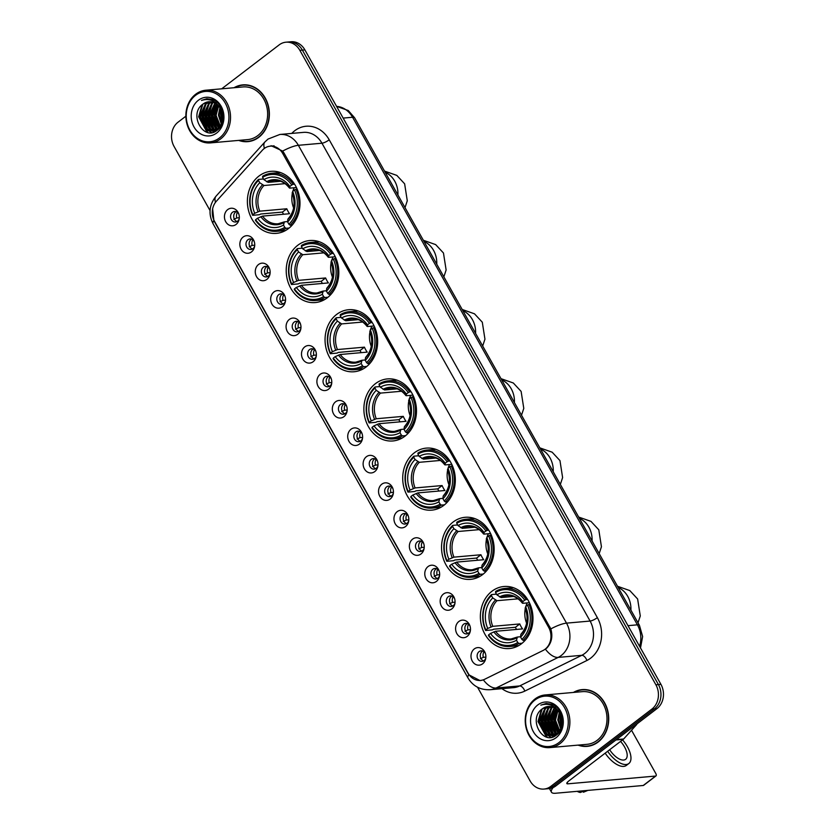 <?xml version="1.0" encoding="UTF-8"?>
<svg xmlns="http://www.w3.org/2000/svg" width="835" height="835" viewBox="0 0 835 835"><rect width="100%" height="100%" fill="white"/><g stroke="black" fill="none" stroke-linecap="round" stroke-linejoin="round"><path stroke-width="1.25" d="M414.275 452.862A31.135 26.261 -95.1 0 0 404.307 488.903A31.135 26.261 -95.1 0 0 431.758 510.143A31.135 26.261 -95.1 0 0 443.75 505.405A31.135 26.261 -95.1 0 0 453.729 469.353A31.135 26.261 -95.1 0 0 426.267 448.113A31.135 26.261 -95.1 0 0 414.275 452.862M297.782 245.271A31.135 26.261 -95.1 0 0 287.804 281.311A31.135 26.261 -95.1 0 0 315.265 302.562A31.135 26.261 -95.1 0 0 327.257 297.813A31.135 26.261 -95.1 0 0 337.225 261.762A31.135 26.261 -95.1 0 0 309.775 240.522A31.135 26.261 -95.1 0 0 297.782 245.271M336.609 314.461A31.135 26.261 -95.1 0 0 326.642 350.512A31.135 26.261 -95.1 0 0 354.092 371.752A31.135 26.261 -95.1 0 0 366.095 367.003A31.135 26.261 -95.1 0 0 376.063 330.963A31.135 26.261 -95.1 0 0 348.602 309.722A31.135 26.261 -95.1 0 0 336.609 314.461M375.437 383.662A31.135 26.261 -95.1 0 0 365.469 419.713A31.135 26.261 -95.1 0 0 392.93 440.953A31.135 26.261 -95.1 0 0 404.923 436.204A31.135 26.261 -95.1 0 0 414.891 400.153A31.135 26.261 -95.1 0 0 387.44 378.913A31.135 26.261 -95.1 0 0 375.437 383.662M453.102 522.052A31.135 26.261 -95.1 0 0 443.135 558.104A31.135 26.261 -95.1 0 0 470.585 579.344A31.135 26.261 -95.1 0 0 482.588 574.595A31.135 26.261 -95.1 0 0 492.556 538.554A31.135 26.261 -95.1 0 0 465.095 517.303A31.135 26.261 -95.1 0 0 453.102 522.052M491.93 591.253A31.135 26.261 -95.1 0 0 481.962 627.294A31.135 26.261 -95.1 0 0 509.423 648.534A31.135 26.261 -95.1 0 0 521.416 643.795A31.135 26.261 -95.1 0 0 531.384 607.744A31.135 26.261 -95.1 0 0 503.933 586.504A31.135 26.261 -95.1 0 0 491.93 591.253M258.944 176.07A31.135 26.261 -95.1 0 0 248.976 212.121A31.135 26.261 -95.1 0 0 276.437 233.362A31.135 26.261 -95.1 0 0 288.43 228.613A31.135 26.261 -95.1 0 0 298.398 192.572A31.135 26.261 -95.1 0 0 270.947 171.332A31.135 26.261 -95.1 0 0 258.944 176.07M251.471 251.909A8.809 7.431 84.9 0 1 241.127 249.195A8.809 7.431 84.9 0 1 243.121 237.046A8.809 7.431 84.9 0 1 254.007 240.908A8.809 7.431 84.9 0 1 254.529 246.816A8.809 7.431 84.9 0 1 251.471 251.909M254.247 241.565A5.292 4.457 -95.1 0 0 249.968 238.935A5.292 4.457 -95.1 0 0 247.932 239.739A5.292 4.457 -95.1 0 0 246.241 245.855A5.292 4.457 -95.1 0 0 250.907 249.467A5.292 4.457 -95.1 0 0 252.942 248.663A5.292 4.457 -95.1 0 0 254.644 246.116M266.876 279.37A8.809 7.431 84.9 0 1 256.543 276.646A8.809 7.431 84.9 0 1 258.526 264.507A8.809 7.431 84.9 0 1 269.413 268.369A8.809 7.431 84.9 0 1 269.935 274.277A8.809 7.431 84.9 0 1 266.876 279.37M269.653 269.027A5.292 4.457 -95.1 0 0 265.384 266.396A5.292 4.457 -95.1 0 0 263.349 267.2A5.292 4.457 -95.1 0 0 261.647 273.316A5.292 4.457 -95.1 0 0 266.313 276.928A5.292 4.457 -95.1 0 0 268.348 276.124A5.292 4.457 -95.1 0 0 270.06 273.577M282.282 306.831A8.809 7.431 84.9 0 1 271.949 304.107A8.809 7.431 84.9 0 1 273.943 291.968A8.809 7.431 84.9 0 1 284.829 295.83A8.809 7.431 84.9 0 1 285.351 301.727A8.809 7.431 84.9 0 1 282.282 306.831M285.059 296.488A5.292 4.457 -95.1 0 0 280.79 293.857A5.292 4.457 -95.1 0 0 278.754 294.661A5.292 4.457 -95.1 0 0 277.063 300.777A5.292 4.457 -95.1 0 0 281.729 304.389A5.292 4.457 -95.1 0 0 283.764 303.585A5.292 4.457 -95.1 0 0 285.466 301.038M297.698 334.292A8.809 7.431 84.9 0 1 287.355 331.568A8.809 7.431 84.9 0 1 289.348 319.419A8.809 7.431 84.9 0 1 300.235 323.291A8.809 7.431 84.9 0 1 300.757 329.188A8.809 7.431 84.9 0 1 297.698 334.292M300.475 323.949A5.292 4.457 -95.1 0 0 296.206 321.318A5.292 4.457 -95.1 0 0 294.16 322.122A5.292 4.457 -95.1 0 0 292.469 328.238A5.292 4.457 -95.1 0 0 297.135 331.85A5.292 4.457 -95.1 0 0 299.17 331.046A5.292 4.457 -95.1 0 0 300.871 328.499M313.104 361.753A8.809 7.431 84.9 0 1 302.771 359.029A8.809 7.431 84.9 0 1 304.765 346.88A8.809 7.431 84.9 0 1 315.64 350.752A8.809 7.431 84.9 0 1 316.173 356.649A8.809 7.431 84.9 0 1 313.104 361.753M315.88 351.41A5.292 4.457 -95.1 0 0 311.612 348.769A5.292 4.457 -95.1 0 0 309.576 349.583A5.292 4.457 -95.1 0 0 307.885 355.7A5.292 4.457 -95.1 0 0 312.541 359.311A5.292 4.457 -95.1 0 0 314.586 358.507A5.292 4.457 -95.1 0 0 316.288 355.961M328.52 389.214A8.809 7.431 84.9 0 1 318.177 386.49A8.809 7.431 84.9 0 1 320.17 374.341A8.809 7.431 84.9 0 1 331.057 378.213A8.809 7.431 84.9 0 1 331.579 384.11A8.809 7.431 84.9 0 1 328.52 389.214M331.297 378.871A5.292 4.457 -95.1 0 0 327.017 376.23A5.292 4.457 -95.1 0 0 324.982 377.044A5.292 4.457 -95.1 0 0 323.291 383.161A5.292 4.457 -95.1 0 0 327.957 386.772A5.292 4.457 -95.1 0 0 329.992 385.958A5.292 4.457 -95.1 0 0 331.693 383.422M343.926 416.675A8.809 7.431 84.9 0 1 333.593 413.951A8.809 7.431 84.9 0 1 335.586 401.802A8.809 7.431 84.9 0 1 346.462 405.674A8.809 7.431 84.9 0 1 346.984 411.571A8.809 7.431 84.9 0 1 343.926 416.675M346.702 406.332A5.292 4.457 -95.1 0 0 342.433 403.691A5.292 4.457 -95.1 0 0 340.398 404.505A5.292 4.457 -95.1 0 0 338.697 410.622A5.292 4.457 -95.1 0 0 343.362 414.233A5.292 4.457 -95.1 0 0 345.398 413.419A5.292 4.457 -95.1 0 0 347.109 410.883M359.332 444.136A8.809 7.431 84.9 0 1 348.999 441.412A8.809 7.431 84.9 0 1 350.992 429.263A8.809 7.431 84.9 0 1 361.879 433.135A8.809 7.431 84.9 0 1 362.4 439.033A8.809 7.431 84.9 0 1 359.332 444.136M362.108 433.793A5.292 4.457 -95.1 0 0 357.839 431.152A5.292 4.457 -95.1 0 0 355.804 431.966A5.292 4.457 -95.1 0 0 354.113 438.083A5.292 4.457 -95.1 0 0 358.779 441.694A5.292 4.457 -95.1 0 0 360.814 440.88A5.292 4.457 -95.1 0 0 362.515 438.344M374.748 471.598A8.809 7.431 84.9 0 1 364.404 468.873A8.809 7.431 84.9 0 1 366.398 456.724A8.809 7.431 84.9 0 1 377.284 460.596A8.809 7.431 84.9 0 1 377.806 466.494A8.809 7.431 84.9 0 1 374.748 471.598M377.524 461.254A5.292 4.457 -95.1 0 0 373.255 458.613A5.292 4.457 -95.1 0 0 371.21 459.417A5.292 4.457 -95.1 0 0 369.519 465.544A5.292 4.457 -95.1 0 0 374.184 469.145A5.292 4.457 -95.1 0 0 376.22 468.341A5.292 4.457 -95.1 0 0 377.921 465.805M390.154 499.059A8.809 7.431 84.9 0 1 379.821 496.334A8.809 7.431 84.9 0 1 381.814 484.185A8.809 7.431 84.9 0 1 392.7 488.058A8.809 7.431 84.9 0 1 393.222 493.955A8.809 7.431 84.9 0 1 390.154 499.059M392.93 488.715A5.292 4.457 -95.1 0 0 388.661 486.074A5.292 4.457 -95.1 0 0 386.626 486.878A5.292 4.457 -95.1 0 0 384.935 493.005A5.292 4.457 -95.1 0 0 389.59 496.606A5.292 4.457 -95.1 0 0 391.636 495.802A5.292 4.457 -95.1 0 0 393.337 493.266M405.57 526.52A8.809 7.431 84.9 0 1 395.226 523.795A8.809 7.431 84.9 0 1 397.22 511.646A8.809 7.431 84.9 0 1 408.106 515.519A8.809 7.431 84.9 0 1 408.628 521.416A8.809 7.431 84.9 0 1 405.57 526.52M408.346 516.176A5.292 4.457 -95.1 0 0 404.077 513.535A5.292 4.457 -95.1 0 0 402.032 514.339A5.292 4.457 -95.1 0 0 400.341 520.466A5.292 4.457 -95.1 0 0 405.006 524.067A5.292 4.457 -95.1 0 0 407.042 523.263A5.292 4.457 -95.1 0 0 408.743 520.727M420.976 553.981A8.809 7.431 84.9 0 1 410.643 551.257A8.809 7.431 84.9 0 1 412.636 539.107A8.809 7.431 84.9 0 1 423.512 542.98A8.809 7.431 84.9 0 1 424.034 548.877A8.809 7.431 84.9 0 1 420.976 553.981M423.752 543.637A5.292 4.457 -95.1 0 0 419.483 540.997A5.292 4.457 -95.1 0 0 417.448 541.8A5.292 4.457 -95.1 0 0 415.757 547.927A5.292 4.457 -95.1 0 0 420.412 551.528A5.292 4.457 -95.1 0 0 422.447 550.724A5.292 4.457 -95.1 0 0 424.159 548.188M436.381 581.442A8.809 7.431 84.9 0 1 426.048 578.718A8.809 7.431 84.9 0 1 428.042 566.568A8.809 7.431 84.9 0 1 438.928 570.43A8.809 7.431 84.9 0 1 439.45 576.338A8.809 7.431 84.9 0 1 436.381 581.442M439.168 571.098A5.292 4.457 -95.1 0 0 434.889 568.458A5.292 4.457 -95.1 0 0 432.854 569.261A5.292 4.457 -95.1 0 0 431.163 575.388A5.292 4.457 -95.1 0 0 435.828 578.989A5.292 4.457 -95.1 0 0 437.864 578.185A5.292 4.457 -95.1 0 0 439.565 575.649M451.798 608.903A8.809 7.431 84.9 0 1 441.454 606.179A8.809 7.431 84.9 0 1 443.448 594.029A8.809 7.431 84.9 0 1 454.334 597.891A8.809 7.431 84.9 0 1 454.856 603.799A8.809 7.431 84.9 0 1 451.798 608.903M454.574 598.559A5.292 4.457 -95.1 0 0 450.305 595.919A5.292 4.457 -95.1 0 0 448.27 596.722A5.292 4.457 -95.1 0 0 446.568 602.849A5.292 4.457 -95.1 0 0 451.234 606.45A5.292 4.457 -95.1 0 0 453.269 605.646A5.292 4.457 -95.1 0 0 454.981 603.11M467.203 636.364A8.809 7.431 84.9 0 1 456.87 633.64A8.809 7.431 84.9 0 1 458.864 621.49A8.809 7.431 84.9 0 1 469.75 625.352A8.809 7.431 84.9 0 1 470.272 631.26A8.809 7.431 84.9 0 1 467.203 636.364M469.98 626.01A5.292 4.457 -95.1 0 0 465.711 623.38A5.292 4.457 -95.1 0 0 463.675 624.183A5.292 4.457 -95.1 0 0 461.985 630.31A5.292 4.457 -95.1 0 0 466.64 633.911A5.292 4.457 -95.1 0 0 468.685 633.107A5.292 4.457 -95.1 0 0 470.387 630.571M482.62 663.815A8.809 7.431 84.9 0 1 472.276 661.101A8.809 7.431 84.9 0 1 474.27 648.952A8.809 7.431 84.9 0 1 485.156 652.813A8.809 7.431 84.9 0 1 485.678 658.721A8.809 7.431 84.9 0 1 482.62 663.815M485.396 653.471A5.292 4.457 -95.1 0 0 481.127 650.841A5.292 4.457 -95.1 0 0 479.081 651.644A5.292 4.457 -95.1 0 0 477.39 657.761A5.292 4.457 -95.1 0 0 482.056 661.372A5.292 4.457 -95.1 0 0 484.091 660.568A5.292 4.457 -95.1 0 0 485.793 658.032M236.054 224.448A8.809 7.431 84.9 0 1 225.721 221.734A8.809 7.431 84.9 0 1 227.715 209.585A8.809 7.431 84.9 0 1 238.591 213.447A8.809 7.431 84.9 0 1 239.113 219.354A8.809 7.431 84.9 0 1 236.054 224.448M238.831 214.104A5.292 4.457 -95.1 0 0 234.562 211.474A5.292 4.457 -95.1 0 0 232.527 212.278A5.292 4.457 -95.1 0 0 230.836 218.394A5.292 4.457 -95.1 0 0 235.491 222.006A5.292 4.457 -95.1 0 0 237.526 221.202A5.292 4.457 -95.1 0 0 239.238 218.666M252.441 248.987A5.292 4.457 84.9 0 1 249.174 244.655A5.292 4.457 84.9 0 1 251.074 239.457A5.292 4.457 84.9 0 1 251.575 239.134M267.858 276.448A5.292 4.457 84.9 0 1 264.591 272.116A5.292 4.457 84.9 0 1 266.49 266.918A5.292 4.457 84.9 0 1 266.981 266.595M283.263 303.909A5.292 4.457 84.9 0 1 279.996 299.577A5.292 4.457 84.9 0 1 281.896 294.379A5.292 4.457 84.9 0 1 282.397 294.056M298.68 331.37A5.292 4.457 84.9 0 1 295.413 327.038A5.292 4.457 84.9 0 1 297.312 321.84A5.292 4.457 84.9 0 1 297.803 321.517M314.085 358.831A5.292 4.457 84.9 0 1 310.818 354.489A5.292 4.457 84.9 0 1 312.718 349.301A5.292 4.457 84.9 0 1 313.219 348.978M329.491 386.292A5.292 4.457 84.9 0 1 326.234 381.95A5.292 4.457 84.9 0 1 328.134 376.762A5.292 4.457 84.9 0 1 328.625 376.439M344.907 413.753A5.292 4.457 84.9 0 1 341.64 409.411A5.292 4.457 84.9 0 1 343.54 404.223A5.292 4.457 84.9 0 1 344.03 403.9M360.313 441.214A5.292 4.457 84.9 0 1 357.046 436.872A5.292 4.457 84.9 0 1 358.946 431.685A5.292 4.457 84.9 0 1 359.447 431.361M375.729 468.675A5.292 4.457 84.9 0 1 372.462 464.333A5.292 4.457 84.9 0 1 374.362 459.146A5.292 4.457 84.9 0 1 374.852 458.822M391.135 496.126A5.292 4.457 84.9 0 1 387.868 491.794A5.292 4.457 84.9 0 1 389.768 486.607A5.292 4.457 84.9 0 1 390.269 486.283M406.551 523.587A5.292 4.457 84.9 0 1 403.284 519.255A5.292 4.457 84.9 0 1 405.184 514.068A5.292 4.457 84.9 0 1 405.674 513.734M421.957 551.048A5.292 4.457 84.9 0 1 418.69 546.716A5.292 4.457 84.9 0 1 420.589 541.529A5.292 4.457 84.9 0 1 421.08 541.195M437.363 578.509A5.292 4.457 84.9 0 1 434.096 574.177A5.292 4.457 84.9 0 1 435.995 568.99A5.292 4.457 84.9 0 1 436.496 568.656M452.779 605.97A5.292 4.457 84.9 0 1 449.512 601.638A5.292 4.457 84.9 0 1 451.411 596.441A5.292 4.457 84.9 0 1 451.902 596.117M468.184 633.431A5.292 4.457 84.9 0 1 464.918 629.099A5.292 4.457 84.9 0 1 466.817 623.902A5.292 4.457 84.9 0 1 467.318 623.578M483.601 660.892A5.292 4.457 84.9 0 1 480.334 656.56A5.292 4.457 84.9 0 1 482.233 651.363A5.292 4.457 84.9 0 1 482.724 651.039M237.036 221.525A5.292 4.457 84.9 0 1 233.769 217.194A5.292 4.457 84.9 0 1 235.668 211.996A5.292 4.457 84.9 0 1 236.159 211.673M262.326 150.269A15.865 13.381 84.9 0 1 264.142 148.588A15.865 13.381 84.9 0 1 270.248 146.167A15.865 13.381 84.9 0 1 282.741 153.494L548.668 627.356A15.865 13.381 84.9 0 1 543.042 650.496L484.613 679.293A15.865 13.381 84.9 0 1 480.542 680.441A15.865 13.381 84.9 0 1 468.049 673.125L214.585 221.452A15.865 13.381 84.9 0 1 216.359 201.266L262.326 150.269M238.706 140.395A28.494 24.027 -95.1 0 0 247.818 141.647A28.494 24.027 -95.1 0 0 258.798 137.305A28.494 24.027 -95.1 0 0 267.92 104.323A28.494 24.027 -95.1 0 0 242.797 84.878A28.494 24.027 -95.1 0 0 234.05 87.717M246.711 141.428A28.494 24.027 -95.1 0 0 249.07 141.501M578.06 745.112A28.494 24.027 -95.1 0 0 587.172 746.375A28.494 24.027 -95.1 0 0 598.152 742.033A28.494 24.027 -95.1 0 0 607.275 709.04A28.494 24.027 -95.1 0 0 582.152 689.606A28.494 24.027 -95.1 0 0 573.405 692.445M586.066 746.146A28.494 24.027 -95.1 0 0 588.424 746.219M271.051 145.697L282.668 151.083L283.973 152.962L550.818 628.912C552.937 636.353 551.664 642.668 546.977 647.887L545.412 649.181A20.562 10.5 63.8 0 0 558.177 657.406L496.063 688.019A23.505 19.821 84.9 0 1 490.041 689.72L513.619 687.643A23.505 19.821 -95.1 0 0 519.652 685.942L581.755 655.318A23.505 19.821 -95.1 0 0 584.782 653.44A23.505 19.821 -95.1 0 0 590.095 621.052L321.955 143.213A23.505 19.821 -95.1 0 0 303.439 132.379L279.85 134.466A23.505 19.821 84.9 0 1 298.366 145.3A20.562 5.208 150.7 0 0 282.668 151.083M477.547 687.247L530.121 780.934A17.629 14.863 -95.1 0 0 544.003 789.065L549.033 788.616A17.629 14.863 -95.1 0 0 555.828 785.933L656.936 708.644L654.421 708.863A17.629 14.863 -95.1 0 0 658.408 684.564L302.364 50.1A17.629 14.863 -95.1 0 0 288.482 41.969A17.629 14.863 -95.1 0 1 302.364 50.1L658.408 684.564A17.629 14.863 -95.1 0 1 654.421 708.863L553.313 786.153L654.421 708.863L651.905 709.082A17.629 14.863 -95.1 0 0 655.892 684.794L299.848 50.33A17.629 14.863 -95.1 0 0 285.967 42.199A17.629 14.863 -95.1 0 0 279.172 44.881L221.703 88.813M546.518 788.835A17.629 14.863 -95.1 0 0 553.313 786.153A17.629 14.863 -95.1 0 1 546.518 788.835M291.78 133.402A29.371 24.779 84.9 0 1 329.209 139.8L597.349 617.629A29.371 24.779 84.9 0 1 590.71 658.116A29.371 24.779 84.9 0 1 586.932 660.475L524.818 691.088A5.876 2.996 -116.2 0 0 519.652 685.942L496.063 688.019A20.562 10.5 63.8 0 1 483.35 679.857L480.104 680.619L468.79 674.774L467.892 673.281L214.72 222.131L213.885 220.534L212.633 208.886M185.871 116.201L178.064 122.171A17.629 14.863 -95.1 0 0 174.077 146.469L210.055 210.587M544.003 789.065A17.629 14.863 -95.1 0 0 550.797 786.372L651.905 709.082M583.414 689.533A28.494 24.027 -95.1 0 0 581.097 690.023M244.06 84.815A28.494 24.027 -95.1 0 0 241.743 85.295M656.936 708.644A17.629 14.863 -95.1 0 0 660.923 684.345L304.879 49.881A17.629 14.863 -95.1 0 0 290.998 41.75L285.967 42.199M219.532 137.921A25.259 21.303 -95.1 0 0 225.252 103.091A25.259 21.303 -95.1 0 0 195.609 95.294A25.259 21.303 -95.1 0 0 189.9 130.114A25.259 21.303 -95.1 0 0 219.532 137.921M220.722 138.85A26.438 22.294 -95.1 0 0 229.187 108.247A26.438 22.294 -95.1 0 0 205.869 90.211A26.438 22.294 -95.1 0 0 195.682 94.24A26.438 22.294 -95.1 0 0 187.217 124.853A26.438 22.294 -95.1 0 0 210.535 142.889A26.438 22.294 -95.1 0 0 220.722 138.85M210.535 142.889L247.64 139.602A26.438 22.294 -95.1 0 0 257.827 135.573A26.438 22.294 -95.1 0 0 266.292 104.97A26.438 22.294 -95.1 0 0 242.975 86.934L205.869 90.211M246.419 84.888A28.202 23.787 -95.1 0 0 245.333 84.951L242.818 85.17A28.202 23.787 -95.1 0 0 234.729 87.665M239.394 140.332A28.202 23.787 -95.1 0 0 247.797 141.355A28.202 23.787 -95.1 0 0 258.662 137.055A28.202 23.787 -95.1 0 0 267.691 104.417A28.202 23.787 -95.1 0 0 242.818 85.17M222.58 120.23L221.578 114.875L221.807 111.525M222.799 118.215L222.371 113.456M221.338 124.196L218.426 115.157L219.908 107.736M221.672 123.444L219.219 115.084L220.346 108.466M219.96 126.502L215.284 115.428L218.175 105.534M220.315 126.012L216.067 115.366L218.603 105.993M218.519 128.12L212.142 115.71L216.505 104.041M218.885 127.765L212.925 115.637L216.923 104.365M217.037 129.289L215.43 128.423L209 115.992L214.866 103.008M217.413 129.028L216.213 128.36L209.783 115.919L215.273 103.227M217.027 130.364L215.931 130.208M215.524 130.114L212.278 128.705L205.848 116.263L211.798 103.227L213.249 102.308M217.215 130.218L216.317 130.041M215.91 129.936L213.071 128.632L206.642 116.201L212.581 103.154L213.645 102.454M216.933 130.427C226.995 123.883 224.291 103.686 212.768 99.615L206.819 98.739L201.485 100.419C209.449 98.039 215.743 100.743 220.377 108.529A14.686 12.389 -95.1 0 0 208.813 101.755A14.686 12.389 -95.1 0 0 203.155 103.989C187.917 113.821 203.636 141.637 216.933 130.427L214.386 130.678M213.99 130.646L209.136 128.987L202.707 116.545L208.656 103.498L211.662 101.891M216.797 130.521L215.576 130.646M215.962 130.594L214.772 130.584M214.376 130.542L209.919 128.914L203.489 116.472L209.439 103.436L212.059 101.964M220.377 108.529C224.26 116.493 223.415 123.215 217.841 128.705L212.434 130.918L205.995 129.258L199.565 116.827L205.504 103.78L210.096 101.713M218.634 128.632L212.434 130.918M212.821 130.876L206.777 129.195L200.348 116.754L206.297 103.707L210.483 101.734M215.503 102.559L216.223 102.12M215.827 102.799L216.63 102.267M203.155 103.989L208.927 101.745M198.396 100.252A19.393 16.356 -95.1 0 0 194.012 126.972A19.393 16.356 -95.1 0 0 216.756 132.963A19.393 16.356 -95.1 0 0 221.139 106.233A19.393 16.356 -95.1 0 0 198.396 100.252M247.797 141.355L250.312 141.136A28.202 23.787 -95.1 0 0 251.387 141.011M201.485 100.419L206.913 98.728M207.863 132.4L199.043 116.764L202.874 104.187M211.85 132.535L208.593 130.49M207.79 129.769L202.195 116.482L205.995 103.937M214.251 131.899L211.735 130.208M210.931 129.488L205.337 116.211L209.136 103.655M214.084 129.216L208.479 115.929L212.288 103.383M217.225 128.934L211.62 115.647L215.315 103.258M219.208 127.421L214.772 115.376L217.33 104.719M222.34 121.378L221.056 114.812L221.369 110.429M207.028 132.191L198.657 116.796L202.018 104.866M211.485 132.588L207.852 130.218M206.809 129.216L201.799 116.524L205.045 104.761M213.979 131.993L212.236 130.938M212.173 130.886L210.994 129.947M209.961 128.934L204.94 116.242L208.186 104.479M213.102 128.663L208.082 115.961L211.338 104.198M216.244 128.381L211.234 115.689L214.48 103.926M218.989 127.661L214.376 115.407L217.079 104.5M222.173 121.993L220.659 114.854L221.098 109.844M294.244 187.739A21.741 18.339 -95.1 0 0 292.866 191.225M292.333 193.313A21.741 18.339 -95.1 0 0 293.628 207.957M289.161 228.038L285.988 228.32L284.798 227.381A27.962 23.589 -95.1 0 1 255.625 219.699L257.524 218.238A25.259 21.303 -95.1 0 0 283.514 225.085L284.37 221.859L287.647 221.567M283.503 214.261A27.91 23.537 84.9 0 1 282.439 212.09L260.739 214.01L259.372 214.72L252.64 215.315L252.838 214.741A27.962 23.589 -95.1 0 1 258.464 180.454L259.758 182.75A25.259 21.303 -95.1 0 0 254.748 213.28L259.768 211.161L286.791 208.771A21.741 18.339 -95.1 0 0 289.568 213.729L262.545 216.119L257.524 218.238M285.09 183.648L263.975 185.516L259.758 182.75M255.625 219.699L255.426 220.273A29.142 24.58 -95.1 0 0 276.886 231.316L283.618 230.721A29.142 24.58 -95.1 0 0 285.706 230.429M290.1 225.179A29.142 24.58 -95.1 0 0 295.987 189.263L294.536 189.952A27.962 23.589 -95.1 0 1 288.91 224.239L290.1 225.179L292.292 224.98M297.166 189.159L295.987 189.263M276.886 231.316A29.142 24.58 -95.1 0 0 285.988 228.32M258.464 180.454L258.537 179.4A29.142 24.58 -95.1 0 0 252.64 215.315M258.537 179.4L263.505 178.961M288.91 224.239L287.626 221.943A25.259 21.303 -95.1 0 0 292.636 191.403L294.536 189.952M283.514 225.085L284.798 227.381M254.748 213.28L252.838 214.741M292.636 191.403L292.688 193.083L292.177 192.718A22.597 19.059 -95.1 0 1 287.783 219.553L287.626 221.943M288.482 218.718L287.783 219.553M260.833 216.682A22.597 19.059 -95.1 0 0 283.67 222.695L284.37 221.859M280.581 172.584A29.142 24.58 -95.1 0 0 278.473 172.668L271.751 173.262A29.142 24.58 -95.1 0 0 262.649 176.258L262.576 177.312A27.962 23.589 -95.1 0 1 291.749 184.994L293.21 184.305A29.142 24.58 -95.1 0 0 271.751 173.262M293.21 184.305L294.578 184.191M291.749 184.994L289.849 186.445A25.259 21.303 -95.1 0 0 263.86 179.608L262.576 177.312M296.435 187.541L289.902 188.125L289.849 186.445M263.86 179.608L268.087 182.374L280.602 181.268M289.902 188.125L289.401 187.76A22.597 19.059 -95.1 0 0 266.563 181.738M286.791 208.771L282.439 212.09M333.071 256.94A21.741 18.339 -95.1 0 0 331.693 260.426M331.161 262.514A21.741 18.339 -95.1 0 0 332.455 277.157M327.988 297.239L324.815 297.521L323.636 296.571A27.962 23.589 -95.1 0 1 294.452 288.889L296.352 287.438A25.259 21.303 -95.1 0 0 322.341 294.285L323.197 291.06L326.475 290.768M322.341 283.462A27.91 23.537 84.9 0 1 321.277 281.291L299.577 283.211L298.199 283.91L291.478 284.505L291.676 283.931A27.962 23.589 -95.1 0 1 297.302 249.644L298.586 251.94A25.259 21.303 -95.1 0 0 293.576 282.48L298.596 280.351L325.619 277.961A21.741 18.339 -95.1 0 0 328.395 282.919L301.383 285.309L296.352 287.438M323.917 252.848L302.802 254.717L298.586 251.94M294.452 288.889L294.254 289.463A29.142 24.58 -95.1 0 0 315.714 300.517L322.446 299.922A29.142 24.58 -95.1 0 0 324.533 299.629M328.927 294.369A29.142 24.58 -95.1 0 0 334.825 258.464L333.363 259.142A27.962 23.589 -95.1 0 1 327.738 293.429L328.927 294.369L331.119 294.181M335.994 258.359L334.825 258.464M315.714 300.517A29.142 24.58 -95.1 0 0 324.815 297.521M297.302 249.644L297.364 248.6A29.142 24.58 -95.1 0 0 291.478 284.505M297.364 248.6L302.333 248.152M327.738 293.429L326.454 291.144A25.259 21.303 -95.1 0 0 331.464 260.603L333.363 259.142M322.341 294.285L323.636 296.571M293.576 282.48L291.676 283.931M331.464 260.603L331.516 262.274L331.015 261.908A22.597 19.059 -95.1 0 1 326.61 288.743L326.454 291.144M327.31 287.918L326.61 288.743M299.661 285.873A22.597 19.059 -95.1 0 0 322.498 291.885L323.197 291.06M319.419 241.785A29.142 24.58 -95.1 0 0 317.31 241.858L310.578 242.453A29.142 24.58 -95.1 0 0 301.477 245.459L301.404 246.502A27.962 23.589 -95.1 0 1 330.587 254.195L332.038 253.506A29.142 24.58 -95.1 0 0 310.578 242.453M332.038 253.506L333.405 253.381M330.587 254.195L328.677 255.646A25.259 21.303 -95.1 0 0 302.698 248.799L301.404 246.502M335.263 256.742L328.729 257.316L328.677 255.646M302.698 248.799L306.915 251.575L319.429 250.469M328.729 257.316L328.228 256.95A22.597 19.059 -95.1 0 0 305.391 250.938M325.619 277.961L321.277 281.291M371.909 326.13A21.741 18.339 -95.1 0 0 370.521 329.616M369.988 331.704A21.741 18.339 -95.1 0 0 371.283 346.348M366.815 366.429L363.653 366.711L362.463 365.772A27.962 23.589 -95.1 0 1 333.29 358.09L335.19 356.628A25.259 21.303 -95.1 0 0 361.179 363.476L362.035 360.25L365.312 359.969M361.169 352.652A27.91 23.537 84.9 0 1 360.104 350.481L338.405 352.401L337.037 353.111L330.305 353.706L330.503 353.132A27.962 23.589 -95.1 0 1 336.129 318.845L337.413 321.141A25.259 21.303 -95.1 0 0 332.403 351.681L337.434 349.552L364.446 347.162A21.741 18.339 -95.1 0 0 367.233 352.12L340.21 354.51L335.19 356.628M362.745 322.039L341.64 323.907L337.413 321.141M333.29 358.09L333.092 358.664A29.142 24.58 -95.1 0 0 354.551 369.707L361.273 369.112A29.142 24.58 -95.1 0 0 363.361 368.82M367.765 363.569A29.142 24.58 -95.1 0 0 373.652 327.654L372.201 328.343A27.962 23.589 -95.1 0 1 366.575 362.63L367.765 363.569L369.957 363.371M374.832 327.55L373.652 327.654M354.551 369.707A29.142 24.58 -95.1 0 0 363.653 366.711M336.129 318.845L336.202 317.791A29.142 24.58 -95.1 0 0 330.305 353.706M336.202 317.791L341.16 317.352M366.575 362.63L365.281 360.334A25.259 21.303 -95.1 0 0 370.291 329.794L372.201 328.343M361.179 363.476L362.463 365.772M332.403 351.681L330.503 353.132M370.291 329.794L370.343 331.474L369.842 331.109A22.597 19.059 -95.1 0 1 365.438 357.944L365.281 360.334M366.137 357.109L365.438 357.944M338.488 355.073A22.597 19.059 -95.1 0 0 361.325 361.085L362.035 360.25M358.246 310.975A29.142 24.58 -95.1 0 0 356.138 311.058L349.406 311.653A29.142 24.58 -95.1 0 0 340.304 314.649L340.242 315.703A27.962 23.589 -95.1 0 1 369.414 323.385L370.876 322.696A29.142 24.58 -95.1 0 0 349.406 311.653M370.876 322.696L372.233 322.581M369.414 323.385L367.515 324.836A25.259 21.303 -95.1 0 0 341.525 317.999L340.242 315.703M374.101 325.942L367.567 326.516L367.515 324.836M341.525 317.999L345.742 320.765L358.267 319.659M367.567 326.516L367.066 326.151A22.597 19.059 -95.1 0 0 344.218 320.139M364.446 347.162L360.104 350.481M410.736 395.331A21.741 18.339 -95.1 0 0 409.359 398.817M408.826 400.904A21.741 18.339 -95.1 0 0 410.121 415.548M405.653 435.63L402.48 435.912L401.291 434.972A27.962 23.589 -95.1 0 1 372.118 427.28L374.017 425.829A25.259 21.303 -95.1 0 0 400.007 432.676L400.863 429.451L404.14 429.159M399.996 421.852A27.91 23.537 84.9 0 1 398.932 419.681L377.243 421.602L375.865 422.312L369.133 422.907L369.331 422.322A27.962 23.589 -95.1 0 1 374.957 388.035L376.251 390.331A25.259 21.303 -95.1 0 0 371.241 420.871L376.261 418.752L403.284 416.352A21.741 18.339 -95.1 0 0 406.06 421.31L379.038 423.7L374.017 425.829M401.583 391.239L380.468 393.108L376.251 390.331M372.118 427.28L371.919 427.864A29.142 24.58 -95.1 0 0 393.379 438.907L400.111 438.312A29.142 24.58 -95.1 0 0 402.199 438.02M406.593 432.77A29.142 24.58 -95.1 0 0 412.48 396.855L411.029 397.543A27.962 23.589 -95.1 0 1 405.403 431.831L406.593 432.77L408.785 432.572M413.659 396.75L412.48 396.855M393.379 438.907A29.142 24.58 -95.1 0 0 402.48 435.912M374.957 388.035L375.03 386.991A29.142 24.58 -95.1 0 0 369.133 422.907M375.03 386.991L379.998 386.553M405.403 431.831L404.119 429.534A25.259 21.303 -95.1 0 0 409.129 398.994L411.029 397.543M400.007 432.676L401.291 434.972M371.241 420.871L369.331 422.322M409.129 398.994L409.181 400.664L408.67 400.299A22.597 19.059 -95.1 0 1 404.276 427.144L404.119 429.534M404.975 426.309L404.276 427.144M377.326 424.264A22.597 19.059 -95.1 0 0 400.163 430.286L400.863 429.451M397.074 380.175A29.142 24.58 -95.1 0 0 394.976 380.259L388.244 380.854A29.142 24.58 -95.1 0 0 379.142 383.849L379.069 384.893A27.962 23.589 -95.1 0 1 408.242 392.586L409.703 391.897A29.142 24.58 -95.1 0 0 388.244 380.854M409.703 391.897L411.07 391.772M408.242 392.586L406.342 394.036A25.259 21.303 -95.1 0 0 380.353 387.189L379.069 384.893M412.928 395.132L406.394 395.717L406.342 394.036M380.353 387.189L384.58 389.966L397.095 388.859M406.394 395.717L405.893 395.341A22.597 19.059 -95.1 0 0 383.056 389.329M403.284 416.352L398.932 419.681M449.564 464.521A21.741 18.339 -95.1 0 0 448.186 468.017M447.654 470.105A21.741 18.339 -95.1 0 0 448.948 484.749M444.481 504.82L441.308 505.102L440.128 504.163A27.962 23.589 -95.1 0 1 410.945 496.481L412.855 495.03A25.259 21.303 -95.1 0 0 438.834 501.866L439.69 498.652L442.967 498.359M438.834 491.043A27.91 23.537 84.9 0 1 437.77 488.872L416.07 490.792L414.703 491.502L407.971 492.097L408.169 491.523A27.962 23.589 -95.1 0 1 413.795 457.236L415.078 459.532A25.259 21.303 -95.1 0 0 410.068 490.072L415.089 487.943L442.112 485.552A21.741 18.339 -95.1 0 0 444.898 490.51L417.876 492.9L412.855 495.03M440.41 460.44L419.295 462.308L415.078 459.532M410.945 496.481L410.747 497.055A29.142 24.58 -95.1 0 0 432.206 508.097L438.939 507.503A29.142 24.58 -95.1 0 0 441.026 507.21M445.42 501.96A29.142 24.58 -95.1 0 0 451.317 466.045L449.856 466.734A27.962 23.589 -95.1 0 1 444.23 501.021L445.42 501.96L447.612 501.772M452.486 465.94L451.317 466.045M432.206 508.097A29.142 24.58 -95.1 0 0 441.308 505.102M413.795 457.236L413.857 456.181A29.142 24.58 -95.1 0 0 407.971 492.097M413.857 456.181L418.826 455.743M444.23 501.021L442.947 498.725A25.259 21.303 -95.1 0 0 447.957 468.184L449.856 466.734M438.834 501.866L440.128 504.163M410.068 490.072L408.169 491.523M447.957 468.184L448.009 469.865L447.508 469.5A22.597 19.059 -95.1 0 1 443.103 496.334L442.947 498.725M443.802 495.51L443.103 496.334M416.154 493.464A22.597 19.059 -95.1 0 0 438.991 499.476L439.69 498.652M435.912 449.376A29.142 24.58 -95.1 0 0 433.803 449.449L427.071 450.044A29.142 24.58 -95.1 0 0 417.97 453.04L417.897 454.094A27.962 23.589 -95.1 0 1 447.08 461.776L448.531 461.087A29.142 24.58 -95.1 0 0 427.071 450.044M448.531 461.087L449.898 460.972M447.08 461.776L445.18 463.237A25.259 21.303 -95.1 0 0 419.191 456.39L417.897 454.094M451.766 464.333L445.232 464.907L445.18 463.237M419.191 456.39L423.408 459.166L435.922 458.05M445.232 464.907L444.721 464.542A22.597 19.059 -95.1 0 0 421.884 458.53M442.112 485.552L437.77 488.872M488.402 533.722A21.741 18.339 -95.1 0 0 487.014 537.208M486.481 539.295A21.741 18.339 -95.1 0 0 487.776 553.939M483.308 574.021L480.146 574.303L478.956 573.363A27.962 23.589 -95.1 0 1 449.783 565.671L451.683 564.22A25.259 21.303 -95.1 0 0 477.672 571.067L478.528 567.842L481.805 567.549M477.662 560.243A27.91 23.537 84.9 0 1 476.597 558.072L454.898 559.993L453.53 560.702L446.798 561.297L446.996 560.723A27.962 23.589 -95.1 0 1 452.622 526.436L453.906 528.722A25.259 21.303 -95.1 0 0 448.896 559.262L453.927 557.143L480.939 554.753A21.741 18.339 -95.1 0 0 483.726 559.711L456.703 562.101L451.683 564.22M479.238 529.63L458.133 531.498L453.906 528.722M449.783 565.671L449.585 566.255A29.142 24.58 -95.1 0 0 471.044 577.298L477.766 576.703A29.142 24.58 -95.1 0 0 479.854 576.411M484.258 571.161A29.142 24.58 -95.1 0 0 490.145 535.245L488.694 535.934A27.962 23.589 -95.1 0 1 483.068 570.221L484.258 571.161L486.45 570.963M491.324 535.141L490.145 535.245M471.044 577.298A29.142 24.58 -95.1 0 0 480.146 574.303M452.622 526.436L452.695 525.382A29.142 24.58 -95.1 0 0 446.798 561.297M452.695 525.382L457.653 524.944M483.068 570.221L481.774 567.925A25.259 21.303 -95.1 0 0 486.784 537.385L488.694 535.934M477.672 571.067L478.956 573.363M448.896 559.262L446.996 560.723M486.784 537.385L486.836 539.066L486.335 538.7A22.597 19.059 -95.1 0 1 481.931 565.535L481.774 567.925M482.63 564.7L481.931 565.535M454.981 562.665A22.597 19.059 -95.1 0 0 477.829 568.677L478.528 567.842M474.739 518.566A29.142 24.58 -95.1 0 0 472.631 518.65L465.909 519.245A29.142 24.58 -95.1 0 0 456.797 522.24L456.735 523.294A27.962 23.589 -95.1 0 1 485.907 530.976L487.369 530.288A29.142 24.58 -95.1 0 0 465.909 519.245M487.369 530.288L488.726 530.162M485.907 530.976L484.008 532.427A25.259 21.303 -95.1 0 0 458.018 525.58L456.735 523.294M490.594 533.523L484.06 534.108L484.008 532.427M458.018 525.58L462.235 528.357L474.76 527.25M484.06 534.108L483.559 533.742A22.597 19.059 -95.1 0 0 460.722 527.72M480.939 554.753L476.597 558.072M527.229 602.922A21.741 18.339 -95.1 0 0 525.852 606.408M525.319 608.496A21.741 18.339 -95.1 0 0 526.614 623.14M522.146 643.221L518.973 643.493L517.784 642.553A27.962 23.589 -95.1 0 1 488.611 634.871L490.51 633.421A25.259 21.303 -95.1 0 0 516.5 640.257L517.356 637.042L520.633 636.75M516.489 629.444A27.91 23.537 84.9 0 1 515.425 627.273L493.736 629.193L492.358 629.893L485.636 630.488L485.824 629.914A27.962 23.589 -95.1 0 1 491.45 595.626L492.744 597.923A25.259 21.303 -95.1 0 0 487.734 628.463L492.754 626.334L519.777 623.943A21.741 18.339 -95.1 0 0 522.553 628.901L495.541 631.291L490.51 633.421M518.076 598.831L496.961 600.699L492.744 597.923M488.611 634.871L488.412 635.445A29.142 24.58 -95.1 0 0 509.872 646.488L516.604 645.893A29.142 24.58 -95.1 0 0 518.692 645.601M523.086 640.351A29.142 24.58 -95.1 0 0 528.972 604.436L527.522 605.125A27.962 23.589 -95.1 0 1 521.896 639.412L523.086 640.351L525.278 640.163M530.152 604.342L528.972 604.436M509.872 646.488A29.142 24.58 -95.1 0 0 518.973 643.493M491.45 595.626L491.523 594.572A29.142 24.58 -95.1 0 0 485.636 630.488M491.523 594.572L496.491 594.134M521.896 639.412L520.612 637.115A25.259 21.303 -95.1 0 0 525.622 606.586L527.522 605.125M516.5 640.257L517.784 642.553M487.734 628.463L485.824 629.914M525.622 606.586L525.674 608.256L525.163 607.89A22.597 19.059 -95.1 0 1 520.769 634.725L520.612 637.115M521.468 633.901L520.769 634.725M493.819 631.855A22.597 19.059 -95.1 0 0 516.656 637.867L517.356 637.042M513.567 587.767A29.142 24.58 -95.1 0 0 511.469 587.84L504.737 588.435A29.142 24.58 -95.1 0 0 495.635 591.43L495.562 592.485A27.962 23.589 -95.1 0 1 524.735 600.167L526.196 599.488A29.142 24.58 -95.1 0 0 504.737 588.435M526.196 599.488L527.563 599.363M524.735 600.167L522.835 601.628A25.259 21.303 -95.1 0 0 496.846 594.781L495.562 592.485M529.421 602.724L522.887 603.298L522.835 601.628M496.846 594.781L501.073 597.557L513.588 596.451M522.887 603.298L522.386 602.933A22.597 19.059 -95.1 0 0 499.549 596.921M519.777 623.943L515.425 627.273M237.411 212.361A6.461 5.448 -95.1 0 0 236.764 217.966L239.321 217.737M233.81 219.365L236.764 217.966M553.167 787.52A23.505 5.949 150.7 0 0 551.465 792.185A23.505 5.949 150.7 0 0 555.515 793.25L643.253 785.484L655.579 776.059L567.852 783.825A5.876 1.482 -29.3 0 1 566.84 783.554A5.876 1.482 -29.3 0 1 568.812 780.965L623.296 739.309L615.959 739.967M655.579 776.059A2.933 1.388 52.6 0 0 655.976 775.913L643.639 785.338A2.933 1.388 -127.4 0 1 643.253 785.484M655.976 775.913A2.933 1.388 52.6 0 0 655.757 773.44L631.521 730.249M637.001 723.882A2.933 2.474 84.9 0 1 636.458 724.77L623.641 739.006A2.933 2.474 84.9 0 1 623.296 739.309M609.665 749.736A14.686 6.962 52.6 0 0 625.613 759.328A14.686 6.962 52.6 0 0 624.559 746.96A14.686 6.962 52.6 0 0 620.551 741.417M605.177 753.16A19.977 9.467 52.6 0 0 626.354 765.413L628.828 763.534A19.977 9.467 52.6 0 0 627.388 746.709A19.977 9.467 52.6 0 0 622.566 739.883M607.65 751.281A19.977 9.467 52.6 0 0 628.828 763.534M577.152 791.34A15.28 7.244 52.6 0 0 580.294 792.488L584.73 790.661M582.976 791.392L583.446 792.217L587.871 790.39M558.886 742.639A25.259 21.303 -95.1 0 0 564.606 707.819A25.259 21.303 -95.1 0 0 534.964 700.012A25.259 21.303 -95.1 0 0 529.254 734.842A25.259 21.303 -95.1 0 0 558.886 742.639M560.076 743.578A26.438 22.294 -95.1 0 0 568.541 712.975A26.438 22.294 -95.1 0 0 545.224 694.939A26.438 22.294 -95.1 0 0 535.037 698.968A26.438 22.294 -95.1 0 0 526.572 729.571A26.438 22.294 -95.1 0 0 549.889 747.607A26.438 22.294 -95.1 0 0 560.076 743.578M549.889 747.607L586.995 744.329A26.438 22.294 -95.1 0 0 597.182 740.301A26.438 22.294 -95.1 0 0 605.646 709.687A26.438 22.294 -95.1 0 0 582.329 691.651L545.224 694.939M585.773 689.606A28.202 23.787 -95.1 0 0 584.688 689.679L582.172 689.898A28.202 23.787 -95.1 0 0 574.083 692.382M578.749 745.06A28.202 23.787 -95.1 0 0 587.151 746.083A28.202 23.787 -95.1 0 0 598.017 741.783A28.202 23.787 -95.1 0 0 607.045 709.134A28.202 23.787 -95.1 0 0 582.172 689.898M561.934 724.947L560.932 719.603L561.162 716.253M562.153 722.943L561.725 718.183M560.702 728.913L557.79 719.874L559.262 712.453M561.026 728.162L558.573 719.812L559.701 713.194M559.314 731.23L554.638 720.156L557.529 710.251M559.669 730.729L555.432 720.083L557.957 710.721M557.874 732.838L551.497 720.438L555.859 708.769M558.239 732.483L552.279 720.365L556.277 709.092M556.392 734.007L554.784 733.151L548.355 720.709L554.221 707.725M556.768 733.756L555.567 733.078L549.138 720.647L554.628 707.955L550.975 720.375L556.58 733.662M556.381 735.092L555.285 734.925M554.889 734.842L551.643 733.433L545.203 720.991L551.152 707.944L552.603 707.026M556.569 734.946L555.672 734.769M555.265 734.664L552.426 733.36L545.996 720.918L551.935 707.882L553 707.172M556.298 735.155C566.349 728.611 563.646 708.414 552.123 704.333L546.173 703.456L540.84 705.147C548.804 702.757 555.098 705.46 559.732 713.247A14.686 12.389 -95.1 0 0 548.167 706.473A14.686 12.389 -95.1 0 0 542.51 708.717C527.271 718.538 542.99 746.365 556.298 735.155L553.741 735.395M553.344 735.374L548.491 733.704L542.061 721.273L548.01 708.226L551.016 706.608M556.162 735.249L554.931 735.364M555.327 735.322L554.137 735.301M553.73 735.27L549.284 733.641L542.854 721.2L548.793 708.153L551.413 706.692M559.732 713.247C563.615 721.221 562.769 727.943 557.196 733.422L551.789 735.645L545.349 733.986L538.919 721.544L544.869 708.508L549.451 706.441M557.989 733.36L551.789 735.645M552.175 735.604L546.132 733.913L539.702 721.482L545.652 708.435L549.837 706.462M554.857 707.276L555.578 706.848M555.181 707.527L555.985 706.995M542.51 708.717L548.282 706.462M537.75 704.97A19.393 16.356 -95.1 0 0 533.367 731.7A19.393 16.356 -95.1 0 0 556.11 737.691A19.393 16.356 -95.1 0 0 560.494 710.961A19.393 16.356 -95.1 0 0 537.75 704.97M587.151 746.083L589.667 745.853A28.202 23.787 -95.1 0 0 590.742 745.738M540.84 705.147L546.267 703.446M547.217 737.128L538.398 721.492L542.228 708.905M551.204 737.263L547.948 735.217M547.144 734.497L541.55 721.21L545.349 708.664M553.605 736.616L551.09 734.936M550.286 734.216L544.691 720.929L548.491 708.383M553.438 733.934L547.833 720.657L551.643 708.101M558.563 732.149L554.127 720.094L556.684 709.437M561.694 726.106L560.41 719.54L560.723 715.157M546.382 736.908L538.011 721.523L541.372 709.593M550.839 737.305L547.207 734.946M546.173 733.944L541.153 721.242L544.399 709.479M553.334 736.721L551.591 735.656M551.528 735.614L550.348 734.664M549.315 733.662L544.295 720.97L547.541 709.207M552.457 733.38L547.436 720.688L550.693 708.925M555.599 733.109L550.589 720.407L553.835 708.644M558.344 732.378L553.73 720.135L556.434 709.228M561.527 726.721L560.024 719.572L560.452 714.562M252.828 239.822A6.461 5.448 -95.1 0 0 252.17 245.427L254.727 245.198M249.227 246.826L252.17 245.427M268.233 267.283A6.461 5.448 -95.1 0 0 267.586 272.888L270.133 272.659M264.632 274.287L267.586 272.888M283.649 294.745A6.461 5.448 -95.1 0 0 282.992 300.349L285.549 300.12M280.038 301.748L282.992 300.349M299.055 322.206A6.461 5.448 -95.1 0 0 298.398 327.811L300.955 327.581M295.454 329.209L298.398 327.811M314.471 349.667A6.461 5.448 -95.1 0 0 313.814 355.272L316.371 355.042M310.86 356.67L313.814 355.272M329.877 377.128A6.461 5.448 -95.1 0 0 329.22 382.722L331.777 382.503M326.276 384.131L329.22 382.722M345.283 404.589A6.461 5.448 -95.1 0 0 344.636 410.183L347.193 409.964M341.682 411.592L344.636 410.183M360.699 432.05A6.461 5.448 -95.1 0 0 360.042 437.644L362.599 437.425M357.098 439.053L360.042 437.644M376.105 459.511A6.461 5.448 -95.1 0 0 375.447 465.105L378.005 464.886M372.504 466.514L375.447 465.105M391.521 486.972A6.461 5.448 -95.1 0 0 390.863 492.567L393.421 492.347M387.91 493.976L390.863 492.567M406.927 514.423A6.461 5.448 -95.1 0 0 406.269 520.028L408.826 519.808M403.326 521.437L406.269 520.028M422.333 541.884A6.461 5.448 -95.1 0 0 421.685 547.489L424.243 547.259M418.732 548.898L421.685 547.489M437.749 569.345A6.461 5.448 -95.1 0 0 437.091 574.95L439.648 574.72M434.148 576.359L437.091 574.95M453.154 596.806A6.461 5.448 -95.1 0 0 452.507 602.411L455.054 602.181M449.554 603.809L452.507 602.411M468.571 624.267A6.461 5.448 -95.1 0 0 467.913 629.872L470.47 629.642M464.959 631.27L467.913 629.872M483.976 651.728A6.461 5.448 -95.1 0 0 483.319 657.333L485.876 657.103M480.375 658.731L483.319 657.333M548.668 627.356L550.108 627.231M282.741 153.494L284.192 153.358M597.349 617.629A5.876 1.482 -29.3 0 1 590.095 621.052L566.516 623.14A23.505 19.821 84.9 0 1 561.203 655.527A23.505 19.821 84.9 0 1 558.177 657.406L581.755 655.318A5.876 2.996 -116.2 0 1 586.932 660.475M279.85 134.466L268.045 139.059L264.925 141.94A20.562 8.694 42 0 0 264.424 148.379M550.818 628.912A20.562 5.208 -29.3 0 1 566.516 623.14L298.366 145.3L321.955 143.213A5.876 1.482 -29.3 0 0 329.209 139.8M468.79 674.774A20.562 5.208 150.7 0 0 467.976 677.947C472.954 686.172 480.313 690.096 490.041 689.72M467.976 677.947L213.071 223.717A20.562 5.208 -29.3 0 1 213.885 220.534M213.071 223.717C208.197 213.948 209.188 204.752 216.056 196.152A20.562 8.694 42 0 0 215.482 202.331M524.818 691.088A29.371 24.779 84.9 0 1 501.96 688.666M655.892 684.794L660.923 684.345M299.848 50.33L304.879 49.881M550.797 786.372L555.828 785.933M639.568 646.29A23.505 19.821 -95.1 0 0 637.418 624.83L352.579 117.255A23.505 19.821 -95.1 0 0 336.589 106.379M343.154 118.09L352.579 117.255A11.753 2.975 -29.3 0 1 354.604 117.787L639.443 625.363A11.753 2.975 -29.3 0 0 637.418 624.83L627.993 625.666M385.206 172.334A22.034 18.579 84.9 0 1 394.757 181.216A22.034 18.579 84.9 0 1 397.919 194.972M262.545 216.119A21.741 18.339 -95.1 0 0 278.139 223.77A21.741 18.339 -95.1 0 0 283.848 222.131M263.975 185.516A21.741 18.339 -95.1 0 0 259.768 211.161M262.451 184.879A22.597 19.059 -95.1 0 0 258.046 211.725M289.411 188.011C285.079 182.541 280.049 180.026 274.308 180.464A21.741 18.339 -95.1 0 0 268.087 182.374M424.044 241.524A22.034 18.579 84.9 0 1 433.584 250.406A22.034 18.579 84.9 0 1 436.747 264.173M301.383 285.309A21.741 18.339 -95.1 0 0 316.976 292.97A21.741 18.339 -95.1 0 0 322.686 291.332M302.802 254.717A21.741 18.339 -95.1 0 0 298.596 280.351M301.278 254.08A22.597 19.059 -95.1 0 0 296.884 280.915M328.249 257.211C323.917 251.732 318.876 249.216 313.146 249.665A21.741 18.339 -95.1 0 0 306.915 251.575M462.872 310.724A22.034 18.579 84.9 0 1 472.412 319.607A22.034 18.579 84.9 0 1 475.585 333.363M340.21 354.51A21.741 18.339 -95.1 0 0 355.804 362.16A21.741 18.339 -95.1 0 0 361.513 360.532M341.64 323.907A21.741 18.339 -95.1 0 0 337.434 349.552M340.116 323.281A22.597 19.059 -95.1 0 0 335.712 350.115M367.076 326.401C362.745 320.932 357.714 318.417 351.973 318.855A21.741 18.339 -95.1 0 0 345.742 320.765M501.71 379.915A22.034 18.579 84.9 0 1 511.25 388.807A22.034 18.579 84.9 0 1 514.412 402.564M379.038 423.7A21.741 18.339 -95.1 0 0 394.631 431.361A21.741 18.339 -95.1 0 0 400.341 429.722M380.468 393.108A21.741 18.339 -95.1 0 0 376.261 418.752M378.944 392.471A22.597 19.059 -95.1 0 0 374.539 419.306M405.904 395.602C401.572 390.133 396.541 387.617 390.801 388.056A21.741 18.339 -95.1 0 0 384.58 389.966M540.537 449.115A22.034 18.579 84.9 0 1 550.077 457.998A22.034 18.579 84.9 0 1 553.24 471.754M417.876 492.9A21.741 18.339 -95.1 0 0 433.469 500.562A21.741 18.339 -95.1 0 0 439.179 498.923M419.295 462.308A21.741 18.339 -95.1 0 0 415.089 487.943M417.771 461.671A22.597 19.059 -95.1 0 0 413.377 488.506M444.742 464.792C440.41 459.323 435.379 456.808 429.639 457.246A21.741 18.339 -95.1 0 0 423.408 459.166M579.365 518.316A22.034 18.579 84.9 0 1 588.905 527.198A22.034 18.579 84.9 0 1 592.078 540.955M456.703 562.101A21.741 18.339 -95.1 0 0 472.297 569.752A21.741 18.339 -95.1 0 0 478.006 568.113M458.133 531.498A21.741 18.339 -95.1 0 0 453.927 557.143M456.609 530.862A22.597 19.059 -95.1 0 0 452.205 557.707M483.569 533.993C479.238 528.524 474.207 526.008 468.466 526.447A21.741 18.339 -95.1 0 0 462.235 528.357M618.203 587.506A22.034 18.579 84.9 0 1 627.743 596.388A22.034 18.579 84.9 0 1 630.905 610.155M495.541 631.291A21.741 18.339 -95.1 0 0 511.124 638.952A21.741 18.339 -95.1 0 0 516.834 637.314M496.961 600.699A21.741 18.339 -95.1 0 0 492.754 626.334M495.437 600.062A22.597 19.059 -95.1 0 0 491.032 626.897M522.397 603.183C518.076 597.714 513.034 595.198 507.294 595.647A21.741 18.339 -95.1 0 0 501.073 597.557M567.852 783.825L567.142 782.552M616.376 739.643L623.641 739.006M636.458 724.77L635.748 724.832M480.542 680.441L481.889 680.316M270.248 146.167L274.12 145.833M264.925 141.94L216.056 196.152M336.568 106.348L348.258 110.512L354.604 117.787M640.497 647.95L642.626 636.541L639.443 625.363M384.507 171.081L396.823 175.402L404.631 183.815L407.282 200.786L405.017 207.623M288.023 218.927C294.296 211.756 295.684 203.093 292.177 192.927M284.057 221.953L278.139 223.77M423.335 240.271L435.661 244.603L443.468 253.005L446.12 269.987L443.855 276.823M326.85 288.127C333.123 280.957 334.511 272.283 331.004 262.127M322.894 291.144L316.976 292.97M462.173 309.472L474.489 313.803L482.296 322.206L484.947 339.177L482.682 346.024M365.678 357.317C371.961 350.147 373.339 341.484 369.832 331.318M361.722 360.344L355.804 362.16M501 378.662L513.316 382.994L521.123 391.406L523.785 408.378L521.51 415.214M404.516 426.518C410.789 419.347 412.177 410.674 408.67 400.518M400.56 429.545L394.631 431.361M539.838 447.863L552.154 452.194L559.961 460.596L562.613 477.568L560.348 484.415M443.343 495.708C449.616 488.538 451.004 479.874 447.497 469.708M439.387 498.735L433.469 500.562M578.665 517.053L590.982 521.384L598.789 529.797L601.44 546.768L599.175 553.605M482.171 564.909C488.454 557.738 489.832 549.075 486.325 538.909M478.215 567.936L472.297 569.752M617.493 586.253L629.809 590.585L637.627 598.987L640.278 615.959L638.003 622.806M521.009 634.099C527.282 626.939 528.67 618.265 525.163 608.11M517.053 637.126L511.124 638.952M551.465 792.185L549.44 788.574"/></g></svg>
